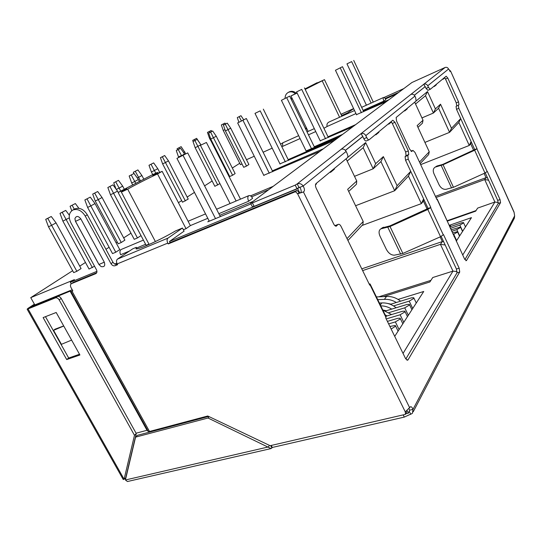 <?xml version="1.0" encoding="UTF-8"?>
<svg xmlns="http://www.w3.org/2000/svg" width="542" height="542" viewBox="0 0 542 542"><rect width="100%" height="100%" fill="white"/><g stroke="black" fill="none" stroke-linecap="round" stroke-linejoin="round"><path stroke-width="0.81" d="M449.271 225.038L451.283 226.339M160.093 172.512L162.146 171.333L190.364 225.628L186.028 228.677L157.512 173.948L160.093 172.512M162.146 171.333L152.81 175.439L157.478 172.417L151.347 175.303L118.095 192.478L126.733 188.684L121.367 192.119L149.131 244.456M305.207 89.437L324.475 79.654L315.424 83.807L317.172 82.689L304.956 88.915M297.023 92.858L290.952 95.968L308.141 131.408M324.475 79.654L341.9 116.218M380.769 305.857C384.596 305.864 388.262 306.948 391.764 309.103M380.335 304.97L381.812 302.937C386.974 302.673 391.758 304.279 396.155 307.761M514.033 212.051L514.649 215.845L514.351 218.236L413.221 411.791M450.104 71.449L450.558 71.246L448.546 69.037C447.76 67.52 446.608 67.005 445.084 67.486L411.94 82.506L251.048 202.911L250.702 203.433L252.396 202.911L254.137 206.367L252.369 206.739M377.733 299.638L384.4 299.367C388.533 299.116 392.516 300.16 396.344 302.49M384.4 299.367L386.487 296.494C391.568 296.217 396.27 297.775 400.592 301.183M385.152 314.848L387.042 315.918M382.842 310.112L391.575 314.55M182.451 228.04L184.084 231.163L169.504 241.447L170.107 242.586L168.216 243.927L167.79 243.114C166.787 240.872 166.855 239.205 168.006 238.107L182.451 228.04L175.459 230.967C160.717 239.7 138.589 249.72 136.028 248.88L136.306 247.342L132.729 248.839L117.526 259.069C116.306 260.167 116.184 261.793 117.16 263.94L117.58 264.713L115.107 265.729C113.508 266.156 112.14 265.465 110.981 263.669L85.209 216.007C81.7 210.533 77.608 208.521 72.946 209.971C68.881 212.572 68.17 216.807 70.826 222.667L96.435 269.686C97.255 271.467 97.065 272.775 95.873 273.615L71.449 283.656C70.304 284.462 70.135 285.736 70.955 287.463L72.818 290.837L70.948 291.467L70.101 291.156L32.805 306.46M136.076 433.207L147.004 430.287L148.318 431.479L149.504 431.473L207.755 415.999L270.146 445.707L405.477 414.352L406.568 412.313L406.263 411.405M63.699 325.925L55.006 329.197L53.57 330.342L61.422 344.326L71.605 340.091M35.142 304.841L33.441 305.986M72.215 289.753L35.535 304.611M118.488 180.35L113.739 182.79L118.488 180.35L122.675 186.123L119.125 188.081L120.683 191.008M115.71 181.841L119.125 188.081L116.293 189.422M122.675 186.123L124.274 189.151M115.988 189.002L113.739 182.79M289.665 96.117L281.413 100.311L289.665 96.117L314.631 147.539M311.582 148.874L286.725 97.75M306.23 151.204L281.413 100.311M387.388 303.398L390.985 304.143M376.412 296.921L386.487 296.494M456.262 241.156L471.465 217.64L449.623 225.235M454.284 236.908L454.006 236.298M456.628 240.587L453.701 234.293L453.159 234.476M453.701 234.293L457.462 232.098L457.462 231.664L452.434 232.918M459.691 235.851L456.804 229.632L451.716 231.38M456.804 229.632L460.51 227.477L460.51 227.051L451.012 229.869M462.672 231.238L459.833 225.093L450.321 228.378M459.833 225.093L463.485 222.965L463.485 222.559L461.317 222.864L449.636 226.908M462.726 255.045L494.887 202.024L477.637 208.101L475.659 211.163L447.428 221.068M246.366 118.515L237.653 122.946L246.366 118.515L272.789 171.712M269.286 173.23L242.992 120.385M263.9 175.554L237.653 122.946M75.345 203.548L70.087 206.251L75.345 203.548L78.868 208.304M74.308 209.232L72.133 205.276M71.74 210.716L70.087 206.251M414.332 95.216L425.226 86.591L426.066 88.427L428.485 87.357L430.287 89.288L446.154 76.205L447.794 78.048L445.504 79.064L444.542 77.533M443.613 78.299L444.758 77.791M385.125 98.468L398.817 92.33M315.559 184.375L316.42 184.023L315.478 184.795M332.713 169.836L334.428 169.124L330.471 172.397L330.22 171.889M334.428 169.124L334.184 168.623M316.42 184.023L316.162 183.494M369.122 283.913L370.091 283.967L369.725 285.146L341.135 226.556C340.193 224.794 339.272 224.056 338.364 224.327L335.315 225.472M347.016 238.609L363.208 221.515L347.666 189.321L356.744 181.001L346.087 158.799M347.598 157.498L365.667 142.587L375.667 163.657L383.357 156.604L397.103 185.723L410.728 171.34L428.092 208.453L430.815 207.457L408.241 159.138L405.531 160.229L410.728 171.34L408.444 176.089L394.705 190.709L380.931 161.604L373.174 168.786L363.16 147.722L347.171 161.062M405.531 160.229L405.111 156.57L407.821 155.479L408.756 154.545L406.06 155.635L405.111 156.57M406.06 155.635L405.646 152.011L408.336 150.913L394.996 122.309L392.313 123.461L405.646 152.011M392.313 123.461L391.073 121.665M388.56 123.739L388.763 124.172L391.392 121.991M375.633 134.402L375.843 134.856L378.885 132.336L378.675 131.896M366.378 140.906L366.29 140.967C365.545 141.184 364.732 140.453 363.858 138.772L366.717 137.546L365.796 135.608C364.644 133.664 363.072 133 361.074 133.623L297.206 183.901C299.631 183.128 301.609 183.833 303.147 186.008L299.895 187.349C301.156 189.497 301.481 191.292 300.857 192.742M345.457 150.405L362.794 136.53L363.858 138.772M187.695 152.898L176.943 158.386L187.695 152.898L220.343 216.61M215.526 218.609L183.088 155.466M209.3 221.197L176.943 158.386M250.533 195.865L273.236 186.306M209.124 220.858L207.776 221.827L250.939 203.914M301.725 89.396L296.555 91.889L301.725 89.396L325.525 138.745M328.357 137.505L304.455 87.879M320.315 141.035L296.555 91.889M47.791 218.358L51.26 216.495L45.718 219.347L47.791 218.358L51.626 225.323L48.502 226.786L73.698 272.612L76.862 271.291L81.07 268.561L56.05 222.877L51.626 225.323L76.862 271.291M51.26 216.495L56.05 222.877M48.502 226.786L45.718 219.347M180.622 148.318L176.279 150.547L180.622 148.318L184.517 153.874L181.617 155.784M178.257 149.599L181.495 155.547L178.528 156.963L178.745 157.383M184.517 153.874L184.734 154.307M178.528 156.963L176.279 150.547M390.064 122.499L391.351 121.943M288.168 159.619L337.808 137.98M162.315 156.78L164.666 155.52L160.432 157.688L162.315 156.78L165.452 162.525L162.62 163.874L182.505 202.2L188.223 199.09L168.454 160.866L165.452 162.525L185.357 200.947M164.666 155.52L168.454 160.866M162.62 163.874L160.432 157.688M181.136 146.658L177.085 148.738L181.136 146.658L185.784 153.806M184.781 151.862L183.569 152.526M179.483 148.867L178.928 147.851M177.485 149.897L177.085 148.738M471.1 141.577L474.717 149.578L477.041 148.677L458.817 108.339L456.506 109.308L471.1 141.577L469.257 145.466L458.837 122.472L449.562 132.343L438.58 108.258L433.417 113.034L425.49 95.71L415.538 104.017M485.259 172.878L497.705 200.384L500.036 199.564L487.319 171.428L484.961 173.02L453.458 187.308L446.052 189.307C443.221 189.612 440.903 188.121 439.088 184.829L433.946 173.718C432.746 170.723 433.105 168.562 435.023 167.234L437.238 165.927L442.719 164.429L441.195 165.459L451.581 187.986M442.719 164.429L474.717 149.578M500.036 199.564L500.564 202.62L498.227 203.44L497.705 200.384M441.174 236.434L456.439 269.049L459.176 268.175L443.512 234.639L440.544 236.725L402.875 253.439L390.023 226.536L380.843 228.853C378.811 230.255 378.533 232.694 380.017 236.183L386.371 249.395C388.573 253.331 391.27 255.255 394.461 255.167L402.875 253.439M382.178 227.925L389.983 225.858L428.092 208.453M459.176 268.175L459.718 272.037L456.967 272.904L456.439 269.049M407.225 410.802L408.39 413.167L409.65 410.165L412.997 409.386L412.401 413.363L404.298 417.096L403.201 414.881M409.325 411.412L410.775 414.366M405.477 414.352L405.287 411.886L410.518 406.724C411.425 406.588 412.252 407.476 412.997 409.386L514.649 215.845M405.287 411.886L297.605 193.785L299.17 192.505L299.719 192.864L302.389 192.302L297.605 193.785L295.485 191.678L168.216 243.927M303.527 191.888L302.389 192.302M449.542 70.927L450.531 70.948L513.992 212.186M305.817 129.382L306.664 128.359M292.084 98.312L290.729 98.305M295.329 93.685C293.134 91.794 290.824 91.347 288.412 92.343C286.169 93.542 285.065 95.528 285.099 98.312M410.999 151.204L412.97 150.405L414.976 152.377L436.96 199.646L437.17 199.016L436.649 198.982M303.696 191.814C304.821 190.642 304.638 188.704 303.147 186.008L346.135 151.421L347.117 153.474C347.978 155.473 348.079 156.875 347.436 157.681L315.993 183.636C315.214 184.571 315.295 186.143 316.237 188.331L333.621 223.86C334.577 225.641 335.512 226.387 336.433 226.109L336.284 226.17M366.717 137.546C367.591 139.233 368.397 139.965 369.143 139.755L392.835 120.216L394.996 122.309M408.336 150.913L408.756 154.545M407.821 155.479L408.241 159.138M389.983 225.858L390.023 226.536L427.801 209.49L430.815 207.457M406.866 360.125L408.079 359.8L459.718 272.037M408.079 359.8L407.611 360.22L405.463 358.391L385.748 317.985L386.046 316.684L370.261 284.32M335.993 226.197L338.127 224.496M428.485 87.357L427.76 85.758C426.839 84.173 425.531 83.651 423.844 84.206L361.074 133.623L362.794 136.53M445.504 79.064L456.256 102.865L458.552 101.889L447.794 78.048M458.552 101.889L459.006 104.782L456.059 106.395L459.006 104.782M458.363 105.419L458.817 108.339M442.889 164.362L443.071 164.748L474.65 150.229L477.041 148.677M465.896 260.736L466.479 260.546L500.564 202.62M466.479 260.546L464.596 259.076L437.258 199.205M412.97 150.405L411.026 151.232M411.635 151.516L412.862 150.486M411.947 151.387L409.806 149.477L396.548 121.008L396.155 117.472L416.093 101.008L415.687 97.756L414.921 96.09C413.952 94.423 412.591 93.881 410.836 94.45M409.65 410.165L409.129 408.986M498.227 203.44L464.867 259.604M456.967 272.904L405.816 359.028M430.185 89.322L427.875 90.351L426.066 88.427M456.703 105.758L456.256 102.865M456.506 109.308L456.059 106.395M270.682 445.585L271.928 447.949L272.294 447.462L404.298 417.096M271.237 445.456L272.294 447.462M110.981 263.669L112.987 262.321L87.316 214.808C83.82 209.354 79.749 207.356 75.094 208.799L74.389 209.185M112.987 262.321L114.633 264.056L117.099 264.367L115.107 265.729M295.485 191.678L297.063 190.411L170.107 242.586M73.231 282.477L71.612 283.581M96.686 272.755L73.678 282.213M98.881 264.435L75.474 221.366L74.898 218.704C76.205 215.682 78.184 215.743 80.833 218.887L104.294 262.179C105.405 265.763 104.335 267.226 101.076 266.562L98.881 264.435L101.076 266.562M299.17 192.505L297.063 190.411M424.982 86.693L423.844 84.206L445.084 67.486M346.135 151.421C344.908 149.368 343.255 148.657 341.162 149.294M299.895 187.349L298.967 187.471L297.206 183.901L295.227 185.12L252.396 202.911M295.227 185.12L296.996 188.704L254.137 206.367M345.396 150.337L362.51 136.652M296.996 188.704L298.967 187.471M296.284 93.217C294.082 91.3 291.765 90.839 289.326 91.842L288.778 92.14M125.534 479.446L124.789 478.593M55.338 297.897L57.411 296.508C58.854 296.135 60.128 296.799 61.239 298.493L136.252 433.525L134.477 435.307L59.173 299.889C58.062 298.188 56.781 297.524 55.338 297.897L28.055 308.913L27.141 309.17L28.062 308.323L34.397 304.164M57.411 296.508L30.169 307.524L34.613 304.55M125.812 478.288L124.667 478.64M70.948 291.467L148.291 431.452L70.948 291.467M147.112 430.287L70.196 291.129L147.112 430.287M125.947 477.712L124.104 479.236L28.055 308.913M123.217 479.474L124.104 479.236L134.477 435.307M66.7 359.563L43.123 317.592L56.192 312.483L79.918 354.983L66.7 359.563L68.685 358.018L45.481 316.67M79.511 354.258L68.685 358.018M136.252 433.525L125.852 477.38M269.482 445.395L268.317 446.96L125.412 479.982L127.438 481.52L271.047 448.573L207.999 418.011L135.575 437.137L137.343 435.348L152.553 431.317L152.234 430.748M271.928 447.949L271.047 448.573M207.999 418.011L209.192 416.676M208.684 416.439L152.546 431.324M125.412 479.982L135.575 437.137M437.238 165.927L435.023 167.234M436.059 166.536L436.547 166.204M435.721 166.956L443.071 164.748L453.458 187.308M353.641 108.657L347.585 112.878L347.889 113.529M347.585 112.878L342.212 115.304L342.517 115.941M342.212 115.304L341.44 115.256M136.306 247.342L137.092 248.825M306.108 150.954L339.59 136.652M314.252 146.76L342.686 134.328M404.522 110.561L404.711 110.975L407.232 108.888L407.042 108.481M320.2 140.791L352.788 126.774M328.012 136.787L355.66 124.626M405.795 109.511L407.232 108.888M219.673 215.303L253.046 201.414M251.63 196.841L268.791 189.632M263.771 175.296L319.97 151.333M272.355 170.852L323.418 148.752M377.34 133L378.885 132.336M279.957 163.867L334.624 140.364M356.473 114.647L386.629 101.449M434.128 86.131L434.291 86.496L436.33 84.816L436.161 84.444M363.431 111.103L388.973 99.694M435.009 85.399L436.33 84.816M442.834 78.942L442.99 79.301L444.786 77.818M385.457 98.976L396.629 93.969M299.502 187.166L297.66 188.643L299.74 192.864M71.185 283.832L70.345 282.307L74.444 279.611L30.738 297.653L34.878 305.01M405.789 413.776L408.39 413.167M384.054 97.479L403.81 88.597M114.633 264.056L116.815 263.161M70.345 282.307L96.937 271.352M425.226 86.591L414.379 95.263M382.788 309.99L386.344 310.756M379.386 303.032L381.812 302.937M197.153 139.382L192.999 141.516L197.153 139.382L200.899 144.775L195.167 147.729L214.849 186.306L219.923 183.602M194.937 140.581L217.782 185.012M195.167 147.729L192.999 141.516M69.281 217.87L62.892 221.129L89.051 269.035L94.545 266.224M62.194 212.315L65.731 210.398L59.999 213.358L62.194 212.315L92.397 267.64M65.731 210.398L69.315 215.208M62.892 221.129L59.999 213.358M153.65 162.891L148.996 165.283L153.65 162.891L157.797 168.711L151.394 172.017L152.756 174.626M151.035 164.307L155.818 173.183M157.797 168.711L159.748 172.464M151.394 172.017L148.996 165.283M196.617 138.339L192.728 140.331L196.617 138.339L200.655 144.416M195.059 140.405L194.544 139.457M193.115 141.455L192.728 140.331M361.771 268.852L442.34 241.563L440.158 236.901M427.137 209.09L423.41 201.129L421.351 203.629L408.444 176.089M383.357 296.63L429.867 281.982L432.746 277.531L452.983 271.108L440.436 244.347L362.625 270.594M394.712 336.352L423.736 291.467L398.085 299.414M447.252 220.696L476.025 210.587M403.045 353.438L452.983 271.108L457.143 271.637M391.148 329.055L395.294 326.365L395.314 325.464L389.881 326.46M399.095 329.57L395.375 321.907L388.634 323.899M395.375 321.907L400.125 319.048L400.138 318.195L397.767 318.31L387.408 321.386M403.79 322.314L400.132 314.767L386.209 318.933M400.132 314.767L404.799 311.962L404.806 311.142L402.449 311.277L385.85 316.277M408.329 315.288L404.738 307.842L388.892 312.639M404.738 307.842L409.325 305.092L409.339 304.319L406.988 304.462L385.572 310.986M412.733 308.473L409.203 301.135L393.56 305.925M409.203 301.135L413.715 298.439L413.722 297.693L411.385 297.856L390.362 304.333M355.586 205.723L394.705 190.709L397.103 185.723M424.914 142.397L449.562 132.343L451.493 128.291L460.693 118.576L458.837 122.472M473.6 150.236L470.666 143.759L469.257 145.466L420.673 164.632M498.322 202.559L494.887 202.024L484.704 179.558L435.978 197.539M488.566 180.195L484.704 179.558L486.011 177.654L487.536 177.905M435.429 196.36L486.011 177.654L484.087 173.413M362.015 225.492L421.351 203.629L423.614 198.887M445.185 244.998L440.436 244.347L442.34 241.563L443.668 241.746M157.478 172.417L157.939 173.305M290.952 95.968L297.111 93.055M322.233 80.921L339.583 117.262M323.92 128.298L327.131 126.476C326.555 124.389 327.253 122.878 329.204 121.943L354.529 110.541M383.892 101.09L385.816 99.66C384.989 98.034 384.237 97.303 383.567 97.479L383.519 97.506C383.011 98.109 383.14 99.301 383.892 101.09L363.093 110.392M300.072 138.583L282.578 146.401L282.673 142.878M356.744 181.001L356.453 184.26L348.689 191.441M421.94 117.912L433.417 113.034L435.409 108.895L440.531 104.2L438.58 108.258M363.208 221.515L362.869 224.584L347.93 240.479M419.488 162.085L429.25 151.774L428.647 154.592L420.192 163.589M169.504 241.447L297.66 188.643M280.505 144.043L282.192 143.284M354.502 176.333L373.174 168.786L375.667 163.657M378.811 296.82L430.91 280.37M429.25 151.774L417.164 125.615L423.017 120.256L422.455 123.183L417.963 127.336M118.095 192.478L146.157 245.296L148.955 244.117M121.367 192.119L127.682 189.158L155.398 241.569M127.682 189.158C133.684 185.662 149.043 177.837 157.512 173.948M183.359 229.774L186.028 228.677M129.491 251.021L120.636 254.72C119.599 252.437 119.728 250.729 121.008 249.584L121.422 249.381M248.663 201.238L252.606 198.318C251.359 196.116 250.086 195.228 248.785 195.655L248.622 195.757C247.538 196.875 247.552 198.704 248.663 201.238L218.846 213.69M136.665 248.019L145.615 244.286M190.344 225.601L207.81 218.304M308.459 134.829L315.742 131.57M327.131 126.476L355.972 113.576M246.495 159.714L254.259 156.225M263.114 152.241L272.199 148.162M423.017 120.256L414.691 102.167M416.195 100.887L427.496 91.564L425.49 95.71M470.666 143.759L471.391 142.228M427.496 91.564L435.409 108.895M440.531 104.2L451.493 128.291M365.667 142.587L363.16 147.722M423.41 201.129L424.04 199.802M383.357 156.604L380.931 161.604M210.587 132.126L212.667 131.001L208.684 133.047L210.587 132.126L232.593 175.256L235.126 173.589L216.272 136.238L210.763 139.077L229.72 176.523L232.593 175.256M212.667 131.001L216.272 136.238M210.763 139.077L208.684 133.047M133.84 173.582L133.359 172.241L137.892 169.917L133.359 172.241M134.057 173.481L138.379 179.497L134.789 181.489L131.672 182.966L129.165 175.994L134.057 173.481L129.165 175.994M112.987 184.863L117.506 191.089L113.644 193.23L110.466 194.727L107.844 187.512L112.987 184.863L107.844 187.512M90.277 197.139L95.013 203.575L90.846 205.892L87.608 207.417L84.857 199.93L90.277 197.139L84.857 199.93M135.846 183.494L131.239 174.998M87.608 207.417L112.519 253.602L115.792 252.22L87.011 198.9M110.466 194.727L134.233 239.32L137.451 237.952L109.958 186.502M137.892 169.917L141.902 175.513L138.589 177.342L135.297 171.313M140.561 181.089L138.589 177.342L137.275 177.966M131.672 182.966L132.763 185.039M141.902 175.513L143.915 179.348M117.506 191.089L118.21 192.41M141.008 235.607L137.451 237.952M95.013 203.575L119.755 249.611L115.792 252.22M138.379 179.497L139.504 181.638M225.282 124.186L227.24 123.129L223.419 125.087L225.282 124.186L246.522 166.076L248.9 164.511L230.723 128.217L225.425 130.94L243.704 167.329L246.522 166.076M227.24 123.129L230.723 128.217M225.425 130.94L223.419 125.087M227.362 173.196L227.911 172.952M210.276 137.661L209.408 138.075L210.486 140.195M211.197 130.5L207.457 132.417L211.197 130.5L211.827 131.408M209.74 132.472L209.239 131.55M209.408 138.075L207.457 132.417M224.971 129.619L223.236 130.453L240.452 164.7L242.023 163.996M224.95 123.102L221.353 124.945L224.95 123.102L225.533 123.955M223.589 124.992L223.101 124.098M223.236 130.453L221.353 124.945M240.96 115.71L237.294 117.594L240.96 115.71L243.731 119.782M241.393 120.907L239.117 116.706M238.88 122.268L237.294 117.594M260.201 110.866L254.997 113.366L260.201 110.866L285.322 161.821M288.561 160.412L263.324 109.138M280.078 164.104L254.997 113.366M206.421 142.471L200.445 145.317L206.421 142.471L236.116 201.001M240.499 199.151L210.621 140.134M230.079 203.548L200.445 145.317M342.483 66.7L335.457 70.264L342.483 66.7L363.702 111.679M361.406 112.702L340.261 67.94M356.575 114.857L335.457 70.264M351.65 61.592L346.968 63.861L351.65 61.592L371.121 103.075M373.275 102.106L353.736 60.433M366.419 105.195L346.968 63.861M95.236 201.021L118.217 243.805L121.259 242.504L98.251 199.598L95.236 201.021L92.702 194.097L97.695 191.529L102.059 197.498L98.251 199.598L94.708 193.135M97.695 191.529L92.702 194.097M102.059 197.498L124.89 240.153L121.259 242.504M30.738 297.653L72.648 270.709M79.742 266.142L85.467 262.463M105.947 249.293L109.098 247.267M116.083 242.782L117.255 242.023M123.678 237.891L130.974 233.202M178.44 202.681L181.678 200.601M187.173 197.064L194.456 192.383M204.585 185.865L212.146 181.008M232.322 168.034L239.733 163.271M63.746 326.02L53.57 330.342M292.301 98.752L291.203 99.281M306.406 127.831L305.309 128.339M70.101 291.156L147.004 430.287M430.612 207.715L443.322 234.91M386.033 317.571L370.023 284.767M303.412 191.909L409.732 407.875M448.546 69.037L427.76 85.758M476.906 148.847L487.19 171.611M449.508 225.98L437.15 199.402M414.921 96.09L365.796 135.608M95.69 273.696L96.327 273.27M87.316 214.808L85.209 216.007M72.005 291.162L149.504 431.473M167.79 243.114L117.16 263.94M61.239 298.493L59.173 299.889M484.961 173.02L474.65 150.229M427.801 209.49L440.544 236.725M383.641 227.193L381.697 228.555M389.786 225.926L387.835 227.294L400.68 254.151M353.614 108.596L340.986 114.294L353.608 108.59M117.526 259.069L168.006 238.107M80.833 218.887L75.474 221.366M104.294 262.179L98.956 264.482L75.528 221.373L74.898 218.704M454.433 236.603L456.432 240.899M457.556 231.868L459.528 236.109M460.605 227.254L462.543 231.441M463.573 222.748L465.483 226.895M366.29 140.967L369.048 139.795M335.166 225.526L338.364 224.327M427.875 90.351L430.287 89.288M75.094 208.799L72.946 209.971M73.516 282.294L71.449 283.656M252.437 206.875L250.702 203.433M514.04 212.051L450.605 71.104M288.412 92.343L289.326 91.842M33.286 306.061L35.372 304.685M123.258 479.548L27.141 309.17M380.843 228.853L382.788 227.498M341.995 115.195L342.381 116.008M121.198 249.476L143.4 240.113M188.094 221.258L205.54 213.9M216.563 209.246L248.785 195.655M314.319 128.63L307.036 131.902M298.656 135.676L282.531 142.925M383.567 97.479L361.649 107.336M395.497 325.85L398.079 331.148M400.314 318.56L402.841 323.77M404.976 311.501L407.462 316.636M409.501 304.651L411.934 309.712M413.878 298.019L416.27 303.005"/></g></svg>
